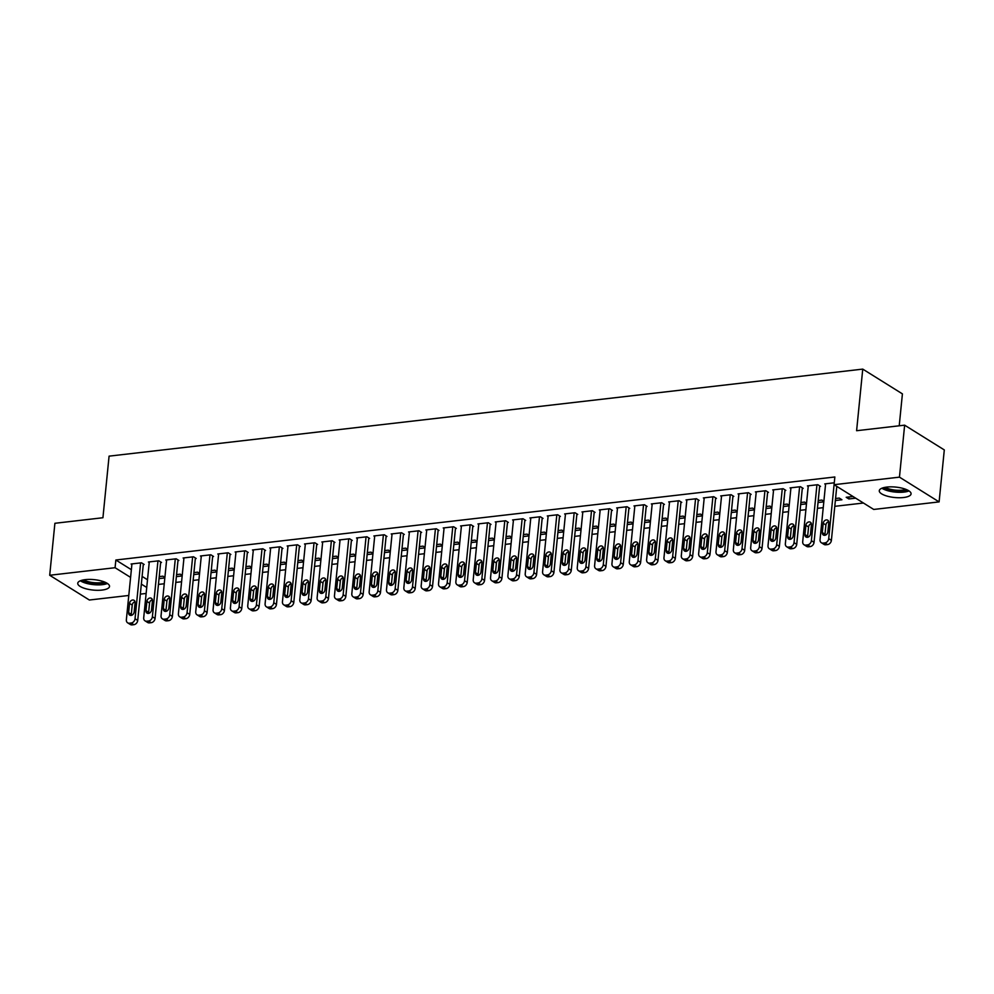 <?xml version="1.0" encoding="UTF-8"?>
<svg xmlns="http://www.w3.org/2000/svg" width="994" height="994" viewBox="0 0 994 994"><rect width="100%" height="100%" fill="white"/><g stroke="black" fill="none" stroke-linecap="round" stroke-linejoin="round"><path stroke-width="1.49" d="M85.273 579.639A15.966 5.243 5.7 0 1 101.599 581.018A15.966 5.243 5.7 0 1 109.526 586.448A15.966 5.243 5.7 0 1 101.997 590.076A15.966 5.243 5.7 0 1 85.67 588.697A15.966 5.243 5.7 0 1 77.743 583.267A15.966 5.243 5.7 0 1 85.273 579.639M886.822 487.085A15.966 5.243 5.7 0 1 903.148 488.452A15.966 5.243 5.7 0 1 911.076 493.881A15.966 5.243 5.7 0 1 903.534 497.522A15.966 5.243 5.7 0 1 887.207 496.143A15.966 5.243 5.7 0 1 879.28 490.713A15.966 5.243 5.7 0 1 886.822 487.085M158.456 584.422L164.246 583.764M175.801 582.422L181.591 581.751M193.134 580.421L198.924 579.75M210.48 578.421L216.27 577.75M227.825 576.421L233.615 575.75M245.158 574.42L250.96 573.749M262.503 572.407L268.293 571.749M279.848 570.407L285.638 569.736M297.194 568.406L302.984 567.736M314.526 566.406L320.317 565.735M331.872 564.406L337.662 563.735M349.217 562.405L355.007 561.734M366.562 560.392L372.352 559.734M383.895 558.392L389.685 557.721M401.241 556.391L407.031 555.721M418.586 554.391L424.376 553.72M435.919 552.391L441.721 551.72M453.264 550.39L459.054 549.719M470.609 548.377L476.399 547.719M487.955 546.377L493.745 545.706M505.287 544.377L511.078 543.706M522.633 542.376L528.423 541.705M539.978 540.376L545.768 539.705M557.323 538.375L563.113 537.704M574.656 536.362L580.446 535.704M592.002 534.362L597.792 533.691M609.347 532.362L615.137 531.691M626.68 530.361L632.482 529.69M644.025 528.361L649.815 527.69M661.37 526.36L667.16 525.689M678.716 524.347L684.506 523.689M696.048 522.347L701.839 521.676M713.394 520.347L719.184 519.676M730.739 518.346L736.529 517.675M748.084 516.346L753.874 515.675M765.417 514.345L771.207 513.674M782.763 512.332L788.553 511.674M800.108 510.332L805.898 509.661M817.441 508.332L823.243 507.661M834.786 506.331L863.438 503.026M146.13 593.455L140.34 594.126M128.798 595.468L89.361 600.016L49.7 575.265L115.08 567.711L130.599 577.402M899.222 425.792L902.415 393.873L862.755 369.109L109.079 456.147L102.929 517.737L54.894 523.291L49.7 575.265M862.755 369.109L856.604 430.713L904.639 425.171L944.3 449.922L939.106 501.895L873.738 509.45L834.078 484.687L899.458 477.145L939.106 501.895M182.225 575.402L180.262 574.184L176.572 574.607M182.163 575.936L176.373 576.607M160.63 562.567L161.5 562.467L158.816 560.802L148.417 561.995L149.224 562.505M216.903 571.401L214.94 570.171L211.262 570.606M216.854 571.935L211.063 572.606M195.321 558.566L196.191 558.466L193.507 556.789L183.107 557.994L183.902 558.504M251.594 567.388L249.631 566.17L245.94 566.592M251.532 567.934L245.742 568.605M229.999 554.565L230.869 554.466L228.185 552.788L217.785 553.993L218.593 554.49M286.272 563.387L284.309 562.169L280.631 562.592M286.222 563.921L280.432 564.592M264.69 550.552L265.56 550.452L262.876 548.787L252.464 549.98L253.271 550.49M320.95 559.386L318.999 558.156L315.309 558.591M320.9 559.92L315.11 560.591M299.368 546.551L300.238 546.452L297.554 544.774L287.154 545.979L287.962 546.489M355.641 555.373L353.678 554.155L350 554.577M355.591 555.919L349.801 556.59M334.059 542.55L334.916 542.451L332.244 540.773L321.832 541.978L322.64 542.476M390.319 551.372L388.368 550.154L384.678 550.577M390.269 551.906L384.479 552.577M368.737 538.537L369.606 538.437L366.923 536.772L356.523 537.965L357.331 538.475M425.01 547.371L423.046 546.141L419.369 546.576M424.96 547.905L419.157 548.576M403.427 534.536L404.285 534.437L401.613 532.759L391.201 533.964L392.009 534.474M459.688 543.358L457.725 542.14L454.047 542.562M459.638 543.904L453.848 544.575M438.106 530.535L438.975 530.436L436.291 528.758L425.892 529.964L426.699 530.461M494.378 539.357L492.415 538.139L488.725 538.562M494.316 539.891L488.526 540.562M472.784 526.522L473.653 526.422L470.982 524.757L460.57 525.95L461.378 526.46M529.057 535.356L527.093 534.126L523.416 534.548M529.007 535.89L523.217 536.561M507.474 522.521L508.344 522.422L505.66 520.744L495.26 521.949L496.068 522.459M563.747 531.343L561.784 530.125L558.094 530.548M563.685 531.889L557.895 532.56M542.152 518.52L543.022 518.421L540.351 516.743L529.939 517.949L530.746 518.446M598.425 527.342L596.462 526.124L592.784 526.547M598.376 527.876L592.586 528.547M576.843 514.507L577.713 514.407L575.029 512.742L564.629 513.935L565.424 514.445M633.116 523.341L631.153 522.111L627.462 522.533M633.054 523.875L627.264 524.546M611.521 510.506L612.391 510.407L609.707 508.729L599.307 509.934L600.115 510.444M667.794 519.328L665.831 518.11L662.153 518.533M667.744 519.874L661.954 520.545M646.212 506.505L647.082 506.406L644.398 504.728L633.986 505.934L634.793 506.431M702.472 515.327L700.521 514.109L696.831 514.532M702.423 515.861L696.632 516.532M680.89 502.492L681.76 502.392L679.076 500.727L668.676 501.92L669.484 502.43M737.163 511.326L735.2 510.096L731.522 510.518M737.113 511.86L731.323 512.531M715.581 498.491L716.438 498.392L713.767 496.714L703.354 497.919L704.162 498.429M771.841 507.313L769.89 506.095L766.2 506.518M771.791 507.859L766.001 508.53M750.259 494.49L751.129 494.391L748.445 492.713L738.045 493.919L738.853 494.416M806.532 503.312L804.568 502.094L800.891 502.517M806.482 503.846L800.679 504.517M784.949 490.477L785.807 490.377L783.135 488.713L772.723 489.905L773.531 490.415M835.37 500.516L841.93 499.758L839.247 498.081L835.569 498.503M819.628 486.476L820.497 486.377L817.813 484.699L807.414 485.904L808.221 486.414M825.616 483.805L820.038 539.667A4.1 3.218 -58 0 0 821.342 542.736A4.1 3.218 -58 0 0 823.131 543.109L824.858 542.91A4.1 3.218 -58 0 0 828.71 538.661L834.848 476.983L115.851 560.007L131.37 569.699M142.117 576.408L147.497 579.775M834.264 482.798L824.747 483.904L825.554 484.401M855.672 498.168L848.864 498.951L846.192 497.286L852.989 496.503M802.282 488.476L803.152 488.377L800.468 486.7L790.068 487.905L790.876 488.414M823.877 501.311L821.914 500.081L818.224 500.516M823.815 501.846L818.025 502.517M767.604 492.477L768.474 492.378L765.79 490.713L755.39 491.918L756.185 492.415M789.186 505.312L787.223 504.095L783.545 504.517M789.137 505.859L783.347 506.518M732.913 496.491L733.783 496.391L731.112 494.714L720.7 495.919L721.507 496.416M754.508 509.326L752.545 508.096L748.855 508.518M754.446 509.86L748.656 510.531M698.235 500.491L699.105 500.392L696.421 498.715L686.022 499.92L686.829 500.429M719.818 513.326L717.854 512.096L714.177 512.531M719.768 513.861L713.978 514.532M663.545 504.492L664.414 504.393L661.743 502.728L651.331 503.933L652.139 504.43M685.139 517.327L683.176 516.11L679.486 516.532M685.077 517.874L679.287 518.533M628.867 508.506L629.736 508.406L627.052 506.729L616.653 507.934L617.46 508.431M650.449 521.341L648.486 520.111L644.808 520.533M650.399 521.875L644.609 522.546M594.188 512.506L595.046 512.407L592.374 510.73L581.962 511.935L582.77 512.444M615.771 525.341L613.807 524.111L610.13 524.546M615.721 525.876L609.918 526.547M559.498 516.507L560.367 516.408L557.684 514.743L547.284 515.948L548.092 516.445M581.08 529.342L579.129 528.125L575.439 528.547M581.03 529.889L575.24 530.548M524.82 520.521L525.677 520.421L523.006 518.744L512.593 519.949L513.401 520.446M546.402 533.356L544.439 532.125L540.761 532.548M546.352 533.89L540.562 534.561M490.129 524.521L490.999 524.422L488.315 522.745L477.915 523.95L478.723 524.459M511.711 537.356L509.76 536.126L506.07 536.561M511.661 537.891L505.871 538.562M455.451 528.522L456.321 528.423L453.637 526.758L443.225 527.963L444.032 528.46M477.033 541.357L475.07 540.14L471.392 540.562M476.983 541.904L471.193 542.562M420.76 532.535L421.63 532.436L418.946 530.759L408.546 531.964L409.354 532.461M442.355 545.371L440.392 544.14L436.701 544.563M442.293 545.905L436.503 546.576M386.082 536.536L386.952 536.437L384.268 534.76L373.868 535.965L374.663 536.474M407.664 549.371L405.701 548.141L402.023 548.576M407.615 549.906L401.824 550.577M351.391 540.537L352.261 540.438L349.59 538.773L339.178 539.978L339.985 540.475M372.986 553.372L371.023 552.155L367.333 552.577M372.924 553.919L367.134 554.577M316.713 544.55L317.583 544.451L314.899 542.774L304.499 543.979L305.307 544.476M338.295 557.385L336.332 556.155L332.655 556.578M338.246 557.92L332.456 558.591M282.023 548.551L282.892 548.452L280.221 546.775L269.809 547.98L270.616 548.489M303.617 561.386L301.654 560.156L297.964 560.591M303.555 561.921L297.765 562.592M247.344 552.552L248.214 552.453L245.53 550.788L235.131 551.993L235.938 552.49M268.927 565.387L266.964 564.17L263.286 564.592M268.877 565.934L263.087 566.592M212.666 556.565L213.524 556.466L210.852 554.789L200.44 555.994L201.248 556.491M234.249 569.4L232.285 568.17L228.608 568.593M234.199 569.935L228.396 570.606M177.976 560.566L178.845 560.467L176.162 558.79L165.762 559.995L166.57 560.504M199.558 573.401L197.607 572.171L193.917 572.606M199.508 573.936L193.718 574.607M143.298 564.567L144.155 564.468L141.483 562.803L131.071 564.008L131.879 564.505M164.88 577.402L162.917 576.185L159.239 576.607M164.83 577.949L159.04 578.607M141.347 584.112L146.727 587.466M904.639 425.171L899.458 477.145M115.851 560.007L115.08 567.711M849.075 496.95L848.864 498.951M821.342 542.736L824.026 544.414A4.1 3.218 122 0 0 825.803 544.787L827.542 544.588A4.1 3.218 122 0 0 831.394 540.338L836.774 486.377M827.84 531.914A3.28 2.584 122 0 1 826.151 534.772A3.28 2.584 122 0 1 823.33 535.008A3.28 2.584 122 0 1 822.299 532.548L823.218 523.316A3.28 2.584 122 0 1 824.921 520.458A3.28 2.584 122 0 1 827.729 520.21A3.28 2.584 122 0 1 828.772 522.67L827.84 531.914M825.045 535.269A3.28 2.584 122 0 1 824.97 534.225L825.902 524.981A3.28 2.584 122 0 1 828.71 521.639M816.944 484.799L811.377 540.661A4.1 3.218 -58 0 1 807.526 544.911L805.786 545.122A4.1 3.218 -58 0 1 803.997 544.737A4.1 3.218 -58 0 1 802.705 541.668L808.284 485.805M803.997 544.737L806.681 546.414A4.1 3.218 122 0 0 808.47 546.787L810.197 546.588A4.1 3.218 122 0 0 814.049 542.339L819.69 485.867M810.508 533.915A3.28 2.584 122 0 1 808.805 536.772A3.28 2.584 122 0 1 805.997 537.021A3.28 2.584 122 0 1 804.954 534.561L805.873 525.317A3.28 2.584 122 0 1 807.575 522.459A3.28 2.584 122 0 1 810.383 522.223A3.28 2.584 122 0 1 811.427 524.67L810.508 533.915M807.7 537.269A3.28 2.584 122 0 1 807.637 536.226L808.557 526.994A3.28 2.584 122 0 1 811.365 523.639M799.611 486.811L794.032 542.662A4.1 3.218 -58 0 1 790.18 546.924L788.441 547.122A4.1 3.218 -58 0 1 786.664 546.737A4.1 3.218 -58 0 1 785.359 543.668L790.938 487.805M786.664 546.737L789.335 548.415A4.1 3.218 122 0 0 791.125 548.787L792.852 548.589A4.1 3.218 122 0 0 796.716 544.339L802.344 487.88M793.162 535.915A3.28 2.584 122 0 1 791.46 538.773A3.28 2.584 122 0 1 788.652 539.021A3.28 2.584 122 0 1 787.608 536.561L788.54 527.317A3.28 2.584 122 0 1 790.23 524.459A3.28 2.584 122 0 1 793.038 524.223A3.28 2.584 122 0 1 794.082 526.683L793.162 535.915M790.354 539.27A3.28 2.584 122 0 1 790.292 538.226L791.212 528.994A3.28 2.584 122 0 1 794.02 525.64M881.902 488.216A15.867 5.206 -174.3 0 0 908.988 490.924M907.746 490.191A13.817 4.535 5.7 0 1 895.271 491.421A13.817 4.535 5.7 0 1 883.281 487.756M885.169 487.321A12.798 4.2 -174.3 0 0 905.969 489.396M80.365 580.782A15.867 5.206 -174.3 0 0 107.451 583.478M106.196 582.745A13.817 4.535 5.7 0 1 93.722 583.975A13.817 4.535 5.7 0 1 81.732 580.31M83.633 579.875A12.798 4.2 -174.3 0 0 104.42 581.95M782.266 488.812L776.687 544.675A4.1 3.218 -58 0 1 772.835 548.924L771.108 549.123A4.1 3.218 -58 0 1 769.319 548.75A4.1 3.218 -58 0 1 768.014 545.669L773.593 489.806M769.319 548.75L772.003 550.415A4.1 3.218 122 0 0 773.779 550.788L775.519 550.589A4.1 3.218 122 0 0 779.371 546.34L784.999 489.88M775.817 537.916A3.28 2.584 122 0 1 774.115 540.786A3.28 2.584 122 0 1 771.307 541.022A3.28 2.584 122 0 1 770.275 538.562L771.195 529.317A3.28 2.584 122 0 1 772.897 526.46A3.28 2.584 122 0 1 775.705 526.224A3.28 2.584 122 0 1 776.736 528.684L775.817 537.916M773.009 541.27A3.28 2.584 122 0 1 772.947 540.239L773.866 530.995A3.28 2.584 122 0 1 776.674 527.64M764.92 490.812L759.341 546.675A4.1 3.218 -58 0 1 755.49 550.924L753.763 551.123A4.1 3.218 -58 0 1 751.973 550.751A4.1 3.218 -58 0 1 750.681 547.669L756.248 491.806M751.973 550.751L754.657 552.415A4.1 3.218 122 0 0 756.434 552.801L758.173 552.602A4.1 3.218 122 0 0 762.025 548.34L767.666 491.881M758.472 539.928A3.28 2.584 122 0 1 756.782 542.786A3.28 2.584 122 0 1 753.974 543.022A3.28 2.584 122 0 1 752.93 540.562L753.85 531.33A3.28 2.584 122 0 1 755.552 528.46A3.28 2.584 122 0 1 758.36 528.224A3.28 2.584 122 0 1 759.404 530.684L758.472 539.928M755.676 543.271A3.28 2.584 122 0 1 755.614 542.239L756.533 532.995A3.28 2.584 122 0 1 759.341 529.64M747.575 492.813L742.009 548.676A4.1 3.218 -58 0 1 738.157 552.925L736.417 553.124A4.1 3.218 -58 0 1 734.628 552.751A4.1 3.218 -58 0 1 733.336 549.682L738.915 493.819M734.628 552.751L737.312 554.428A4.1 3.218 122 0 0 739.101 554.801L740.828 554.602A4.1 3.218 122 0 0 744.68 550.353L750.321 493.881M741.139 541.929A3.28 2.584 122 0 1 739.437 544.787A3.28 2.584 122 0 1 736.629 545.023A3.28 2.584 122 0 1 735.585 542.562L736.504 533.331A3.28 2.584 122 0 1 738.207 530.461A3.28 2.584 122 0 1 741.015 530.224A3.28 2.584 122 0 1 742.058 532.685L741.139 541.929M738.331 545.284A3.28 2.584 122 0 1 738.269 544.24L739.188 534.996A3.28 2.584 122 0 1 741.996 531.641M730.242 494.813L724.663 550.676A4.1 3.218 -58 0 1 720.812 554.925L719.072 555.124A4.1 3.218 -58 0 1 717.295 554.751A4.1 3.218 -58 0 1 715.991 551.682L721.569 495.82M717.295 554.751L719.967 556.429A4.1 3.218 122 0 0 721.756 556.802L723.495 556.603A4.1 3.218 122 0 0 727.347 552.353L732.976 495.882M723.794 543.929A3.28 2.584 122 0 1 722.091 546.787A3.28 2.584 122 0 1 719.283 547.023A3.28 2.584 122 0 1 718.24 544.563L719.171 535.331A3.28 2.584 122 0 1 720.874 532.473A3.28 2.584 122 0 1 723.682 532.225A3.28 2.584 122 0 1 724.713 534.685L723.794 543.929M720.985 547.284A3.28 2.584 122 0 1 720.923 546.24L721.843 536.996A3.28 2.584 122 0 1 724.651 533.654M712.897 496.814L707.318 552.676A4.1 3.218 -58 0 1 703.466 556.926L701.739 557.137A4.1 3.218 -58 0 1 699.95 556.752A4.1 3.218 -58 0 1 698.645 553.683L704.224 497.82M699.95 556.752L702.634 558.429A4.1 3.218 122 0 0 704.411 558.802L706.15 558.603A4.1 3.218 122 0 0 710.002 554.354L715.643 497.882M706.448 545.93A3.28 2.584 122 0 1 704.746 548.787A3.28 2.584 122 0 1 701.938 549.036A3.28 2.584 122 0 1 700.907 546.576L701.826 537.332A3.28 2.584 122 0 1 703.528 534.474A3.28 2.584 122 0 1 706.336 534.238A3.28 2.584 122 0 1 707.38 536.685L706.448 545.93M703.64 549.284A3.28 2.584 122 0 1 703.578 548.241L704.51 539.009A3.28 2.584 122 0 1 707.306 535.654M695.551 498.826L689.985 554.677A4.1 3.218 -58 0 1 686.121 558.939L684.394 559.137A4.1 3.218 -58 0 1 682.605 558.752A4.1 3.218 -58 0 1 681.312 555.683L686.879 499.82M682.605 558.752L685.288 560.43A4.1 3.218 122 0 0 687.078 560.802L688.805 560.604A4.1 3.218 122 0 0 692.656 556.354L698.297 499.895M689.115 547.93A3.28 2.584 122 0 1 687.413 550.788A3.28 2.584 122 0 1 684.605 551.036A3.28 2.584 122 0 1 683.561 548.576L684.481 539.332A3.28 2.584 122 0 1 686.183 536.474A3.28 2.584 122 0 1 688.991 536.238A3.28 2.584 122 0 1 690.035 538.698L689.115 547.93M686.307 551.285A3.28 2.584 122 0 1 686.245 550.241L687.165 541.009A3.28 2.584 122 0 1 689.973 537.655M678.219 500.827L672.64 556.69A4.1 3.218 -58 0 1 668.788 560.939L667.049 561.138A4.1 3.218 -58 0 1 665.272 560.765A4.1 3.218 -58 0 1 663.967 557.684L669.546 501.821M665.272 560.765L667.943 562.43A4.1 3.218 122 0 0 669.732 562.803L671.459 562.604A4.1 3.218 122 0 0 675.311 558.355L680.952 501.895M671.77 549.931A3.28 2.584 122 0 1 670.068 552.801A3.28 2.584 122 0 1 667.26 553.037A3.28 2.584 122 0 1 666.216 550.577L667.136 541.332A3.28 2.584 122 0 1 668.838 538.475A3.28 2.584 122 0 1 671.646 538.239A3.28 2.584 122 0 1 672.689 540.699L671.77 549.931M668.962 553.285A3.28 2.584 122 0 1 668.9 552.254L669.819 543.01A3.28 2.584 122 0 1 672.627 539.655M660.873 502.827L655.294 558.69A4.1 3.218 -58 0 1 651.443 562.939L649.703 563.138A4.1 3.218 -58 0 1 647.926 562.766A4.1 3.218 -58 0 1 646.622 559.684L652.201 503.821M647.926 562.766L650.598 564.43A4.1 3.218 122 0 0 652.387 564.816L654.127 564.617A4.1 3.218 122 0 0 657.978 560.355L663.607 503.896M654.425 551.943A3.28 2.584 122 0 1 652.723 554.801A3.28 2.584 122 0 1 649.914 555.037A3.28 2.584 122 0 1 648.871 552.577L649.803 543.345A3.28 2.584 122 0 1 651.505 540.475A3.28 2.584 122 0 1 654.313 540.239A3.28 2.584 122 0 1 655.344 542.699L654.425 551.943M651.617 555.286A3.28 2.584 122 0 1 651.555 554.254L652.474 545.01A3.28 2.584 122 0 1 655.282 541.655M643.528 504.828L637.949 560.691A4.1 3.218 -58 0 1 634.097 564.94L632.37 565.139A4.1 3.218 -58 0 1 630.581 564.766A4.1 3.218 -58 0 1 629.277 561.697L634.855 505.834M630.581 564.766L633.265 566.443A4.1 3.218 122 0 0 635.042 566.816L636.781 566.617A4.1 3.218 122 0 0 640.633 562.368L646.274 505.896M637.079 553.944A3.28 2.584 122 0 1 635.39 556.802A3.28 2.584 122 0 1 632.569 557.038A3.28 2.584 122 0 1 631.538 554.577L632.457 545.346A3.28 2.584 122 0 1 634.16 542.476A3.28 2.584 122 0 1 636.968 542.239A3.28 2.584 122 0 1 638.011 544.7L637.079 553.944M634.284 557.299A3.28 2.584 122 0 1 634.209 556.255L635.141 547.011A3.28 2.584 122 0 1 637.949 543.656M626.183 506.828L620.616 562.691A4.1 3.218 -58 0 1 616.765 566.94L615.025 567.139A4.1 3.218 -58 0 1 613.236 566.766A4.1 3.218 -58 0 1 611.944 563.697L617.522 507.835M613.236 566.766L615.92 568.444A4.1 3.218 122 0 0 617.709 568.817L619.436 568.618A4.1 3.218 122 0 0 623.288 564.368L628.929 507.897M619.747 555.944A3.28 2.584 122 0 1 618.044 558.802A3.28 2.584 122 0 1 615.236 559.038A3.28 2.584 122 0 1 614.193 556.578L615.112 547.346A3.28 2.584 122 0 1 616.814 544.488A3.28 2.584 122 0 1 619.622 544.24A3.28 2.584 122 0 1 620.666 546.7L619.747 555.944M616.939 559.299A3.28 2.584 122 0 1 616.876 558.255L617.796 549.011A3.28 2.584 122 0 1 620.604 545.669M608.85 508.829L603.271 564.691A4.1 3.218 -58 0 1 599.419 568.941L597.68 569.152A4.1 3.218 -58 0 1 595.903 568.767A4.1 3.218 -58 0 1 594.598 565.698L600.177 509.835M595.903 568.767L598.574 570.444A4.1 3.218 122 0 0 600.364 570.817L602.091 570.618A4.1 3.218 122 0 0 605.955 566.369L611.583 509.897M602.401 557.945A3.28 2.584 122 0 1 600.699 560.802A3.28 2.584 122 0 1 597.891 561.051A3.28 2.584 122 0 1 596.847 558.591L597.779 549.347A3.28 2.584 122 0 1 599.469 546.489A3.28 2.584 122 0 1 602.277 546.253A3.28 2.584 122 0 1 603.321 548.7L602.401 557.945M599.593 561.299A3.28 2.584 122 0 1 599.531 560.256L600.451 551.024A3.28 2.584 122 0 1 603.259 547.669M591.505 510.841L585.926 566.692A4.1 3.218 -58 0 1 582.074 570.954L580.347 571.152A4.1 3.218 -58 0 1 578.558 570.767A4.1 3.218 -58 0 1 577.253 567.698L582.832 511.835M578.558 570.767L581.241 572.445A4.1 3.218 122 0 0 583.018 572.817L584.758 572.619A4.1 3.218 122 0 0 588.61 568.369L594.238 511.91M585.056 559.945A3.28 2.584 122 0 1 583.354 562.803A3.28 2.584 122 0 1 580.546 563.051A3.28 2.584 122 0 1 579.514 560.591L580.434 551.347A3.28 2.584 122 0 1 582.136 548.489A3.28 2.584 122 0 1 584.944 548.253A3.28 2.584 122 0 1 585.975 550.713L585.056 559.945M582.248 563.3A3.28 2.584 122 0 1 582.186 562.256L583.105 553.024A3.28 2.584 122 0 1 585.913 549.67M574.159 512.842L568.58 568.705A4.1 3.218 -58 0 1 564.729 572.954L563.002 573.153A4.1 3.218 -58 0 1 561.212 572.78A4.1 3.218 -58 0 1 559.92 569.699L565.487 513.836M561.212 572.78L563.896 574.445A4.1 3.218 122 0 0 565.673 574.818L567.412 574.619A4.1 3.218 122 0 0 571.264 570.37L576.905 513.91M567.711 561.945A3.28 2.584 122 0 1 566.021 564.816A3.28 2.584 122 0 1 563.213 565.052A3.28 2.584 122 0 1 562.169 562.592L563.089 553.347A3.28 2.584 122 0 1 564.791 550.49A3.28 2.584 122 0 1 567.599 550.254A3.28 2.584 122 0 1 568.643 552.714L567.711 561.945M564.915 565.3A3.28 2.584 122 0 1 564.853 564.269L565.772 555.025A3.28 2.584 122 0 1 568.58 551.67M556.814 514.842L551.248 570.705A4.1 3.218 -58 0 1 547.396 574.954L545.656 575.153A4.1 3.218 -58 0 1 543.867 574.78A4.1 3.218 -58 0 1 542.575 571.699L548.154 515.836M543.867 574.78L546.551 576.445A4.1 3.218 122 0 0 548.34 576.831L550.067 576.632A4.1 3.218 122 0 0 553.919 572.37L559.56 515.911M550.378 563.958A3.28 2.584 122 0 1 548.676 566.816A3.28 2.584 122 0 1 545.868 567.052A3.28 2.584 122 0 1 544.824 564.592L545.743 555.36A3.28 2.584 122 0 1 547.446 552.49A3.28 2.584 122 0 1 550.254 552.254A3.28 2.584 122 0 1 551.297 554.714L550.378 563.958M547.57 567.301A3.28 2.584 122 0 1 547.508 566.269L548.427 557.025A3.28 2.584 122 0 1 551.235 553.67M539.481 516.843L533.902 572.706A4.1 3.218 -58 0 1 530.051 576.955L528.311 577.154A4.1 3.218 -58 0 1 526.534 576.781A4.1 3.218 -58 0 1 525.23 573.712L530.808 517.849M526.534 576.781L529.206 578.458A4.1 3.218 122 0 0 530.995 578.831L532.734 578.632A4.1 3.218 122 0 0 536.586 574.383L542.215 517.911M533.033 565.959A3.28 2.584 122 0 1 531.33 568.817A3.28 2.584 122 0 1 528.522 569.053A3.28 2.584 122 0 1 527.479 566.592L528.41 557.361A3.28 2.584 122 0 1 530.1 554.49A3.28 2.584 122 0 1 532.921 554.254A3.28 2.584 122 0 1 533.952 556.715L533.033 565.959M530.224 569.313A3.28 2.584 122 0 1 530.162 568.27L531.082 559.026A3.28 2.584 122 0 1 533.89 555.671M522.136 518.843L516.557 574.706A4.1 3.218 -58 0 1 512.705 578.955L510.978 579.154A4.1 3.218 -58 0 1 509.189 578.781A4.1 3.218 -58 0 1 507.884 575.712L513.463 519.85M509.189 578.781L511.873 580.459A4.1 3.218 122 0 0 513.649 580.831L515.389 580.633A4.1 3.218 122 0 0 519.241 576.383L524.882 519.912M515.687 567.959A3.28 2.584 122 0 1 513.985 570.817A3.28 2.584 122 0 1 511.177 571.053A3.28 2.584 122 0 1 510.146 568.593L511.065 559.361A3.28 2.584 122 0 1 512.767 556.503A3.28 2.584 122 0 1 515.575 556.255A3.28 2.584 122 0 1 516.619 558.715L515.687 567.959M512.879 571.314A3.28 2.584 122 0 1 512.817 570.27L513.749 561.026A3.28 2.584 122 0 1 516.545 557.684M504.79 520.844L499.224 576.706A4.1 3.218 -58 0 1 495.36 580.956L493.633 581.167A4.1 3.218 -58 0 1 491.844 580.782A4.1 3.218 -58 0 1 490.551 577.713L496.118 521.85M491.844 580.782L494.527 582.459A4.1 3.218 122 0 0 496.317 582.832L498.044 582.633A4.1 3.218 122 0 0 501.895 578.384L507.536 521.912M498.354 569.96A3.28 2.584 122 0 1 496.652 572.817A3.28 2.584 122 0 1 493.844 573.066A3.28 2.584 122 0 1 492.8 570.606L493.72 561.361A3.28 2.584 122 0 1 495.422 558.504A3.28 2.584 122 0 1 498.23 558.268A3.28 2.584 122 0 1 499.274 560.715L498.354 569.96M495.546 573.314A3.28 2.584 122 0 1 495.484 572.271L496.404 563.039A3.28 2.584 122 0 1 499.212 559.684M487.458 522.856L481.879 578.707A4.1 3.218 -58 0 1 478.027 582.969L476.288 583.167A4.1 3.218 -58 0 1 474.511 582.782A4.1 3.218 -58 0 1 473.206 579.713L478.785 523.85M474.511 582.782L477.182 584.46A4.1 3.218 122 0 0 478.971 584.832L480.698 584.634A4.1 3.218 122 0 0 484.55 580.384L490.191 523.925M481.009 571.96A3.28 2.584 122 0 1 479.307 574.818A3.28 2.584 122 0 1 476.499 575.066A3.28 2.584 122 0 1 475.455 572.606L476.374 563.362A3.28 2.584 122 0 1 478.077 560.504A3.28 2.584 122 0 1 480.885 560.268A3.28 2.584 122 0 1 481.928 562.728L481.009 571.96M478.201 575.315A3.28 2.584 122 0 1 478.139 574.271L479.058 565.039A3.28 2.584 122 0 1 481.866 561.685M470.112 524.857L464.533 580.72A4.1 3.218 -58 0 1 460.682 584.969L458.942 585.168A4.1 3.218 -58 0 1 457.165 584.795A4.1 3.218 -58 0 1 455.861 581.714L461.44 525.851M457.165 584.795L459.837 586.46A4.1 3.218 122 0 0 461.626 586.833L463.366 586.634A4.1 3.218 122 0 0 467.217 582.385L472.846 525.925M463.664 573.96A3.28 2.584 122 0 1 461.962 576.831A3.28 2.584 122 0 1 459.153 577.067A3.28 2.584 122 0 1 458.11 574.607L459.042 565.362A3.28 2.584 122 0 1 460.744 562.505A3.28 2.584 122 0 1 463.552 562.269A3.28 2.584 122 0 1 464.583 564.729L463.664 573.96M460.856 577.315A3.28 2.584 122 0 1 460.794 576.284L461.713 567.04A3.28 2.584 122 0 1 464.521 563.685M452.767 526.857L447.188 582.72A4.1 3.218 -58 0 1 443.336 586.969L441.609 587.168A4.1 3.218 -58 0 1 439.82 586.795A4.1 3.218 -58 0 1 438.516 583.714L444.094 527.851M439.82 586.795L442.504 588.46A4.1 3.218 122 0 0 444.281 588.846L446.02 588.647A4.1 3.218 122 0 0 449.872 584.385L455.513 527.926M446.318 575.973A3.28 2.584 122 0 1 444.629 578.831A3.28 2.584 122 0 1 441.808 579.067A3.28 2.584 122 0 1 440.777 576.607L441.696 567.375A3.28 2.584 122 0 1 443.399 564.505A3.28 2.584 122 0 1 446.207 564.269A3.28 2.584 122 0 1 447.25 566.729L446.318 575.973M443.523 579.316A3.28 2.584 122 0 1 443.448 578.284L444.38 569.04A3.28 2.584 122 0 1 447.176 565.685M435.422 528.858L429.855 584.721A4.1 3.218 -58 0 1 426.004 588.97L424.264 589.169A4.1 3.218 -58 0 1 422.475 588.796A4.1 3.218 -58 0 1 421.183 585.727L426.749 529.864M422.475 588.796L425.159 590.473A4.1 3.218 122 0 0 426.948 590.846L428.675 590.647A4.1 3.218 122 0 0 432.527 586.398L438.168 529.926M428.986 577.974A3.28 2.584 122 0 1 427.283 580.831A3.28 2.584 122 0 1 424.475 581.068A3.28 2.584 122 0 1 423.432 578.607L424.351 569.376A3.28 2.584 122 0 1 426.053 566.505A3.28 2.584 122 0 1 428.861 566.269A3.28 2.584 122 0 1 429.905 568.73L428.986 577.974M426.177 581.328A3.28 2.584 122 0 1 426.115 580.285L427.035 571.041A3.28 2.584 122 0 1 429.843 567.686M418.089 530.858L412.51 586.721A4.1 3.218 -58 0 1 408.658 590.97L406.919 591.169A4.1 3.218 -58 0 1 405.142 590.796A4.1 3.218 -58 0 1 403.837 587.727L409.416 531.865M405.142 590.796L407.813 592.474A4.1 3.218 122 0 0 409.603 592.846L411.33 592.648A4.1 3.218 122 0 0 415.194 588.398L420.822 531.927M411.64 579.974A3.28 2.584 122 0 1 409.938 582.832A3.28 2.584 122 0 1 407.13 583.068A3.28 2.584 122 0 1 406.086 580.608L407.018 571.376A3.28 2.584 122 0 1 408.708 568.518A3.28 2.584 122 0 1 411.516 568.27A3.28 2.584 122 0 1 412.56 570.73L411.64 579.974M408.832 583.329A3.28 2.584 122 0 1 408.77 582.285L409.69 573.041A3.28 2.584 122 0 1 412.498 569.699M400.744 532.859L395.165 588.721A4.1 3.218 -58 0 1 391.313 592.971L389.586 593.182A4.1 3.218 -58 0 1 387.797 592.797A4.1 3.218 -58 0 1 386.492 589.728L392.071 533.865M387.797 592.797L390.48 594.474A4.1 3.218 122 0 0 392.257 594.847L393.997 594.648A4.1 3.218 122 0 0 397.848 590.399L403.477 533.927M394.295 581.975A3.28 2.584 122 0 1 392.593 584.832A3.28 2.584 122 0 1 389.785 585.081A3.28 2.584 122 0 1 388.753 582.621L389.673 573.376A3.28 2.584 122 0 1 391.375 570.519A3.28 2.584 122 0 1 394.183 570.283A3.28 2.584 122 0 1 395.214 572.73L394.295 581.975M391.487 585.329A3.28 2.584 122 0 1 391.425 584.286L392.344 575.054A3.28 2.584 122 0 1 395.152 571.699M383.398 534.871L377.819 590.722A4.1 3.218 -58 0 1 373.968 594.984L372.241 595.182A4.1 3.218 -58 0 1 370.451 594.797A4.1 3.218 -58 0 1 369.159 591.728L374.726 535.865M370.451 594.797L373.135 596.475A4.1 3.218 122 0 0 374.912 596.847L376.651 596.649A4.1 3.218 122 0 0 380.503 592.399L386.144 535.94M376.95 583.975A3.28 2.584 122 0 1 375.26 586.833A3.28 2.584 122 0 1 372.452 587.081A3.28 2.584 122 0 1 371.408 584.621L372.328 575.377A3.28 2.584 122 0 1 374.03 572.519A3.28 2.584 122 0 1 376.838 572.283A3.28 2.584 122 0 1 377.882 574.743L376.95 583.975M374.154 587.33A3.28 2.584 122 0 1 374.092 586.286L375.011 577.054A3.28 2.584 122 0 1 377.819 573.7M366.053 536.872L360.487 592.735A4.1 3.218 -58 0 1 356.635 596.984L354.895 597.183A4.1 3.218 -58 0 1 353.106 596.81A4.1 3.218 -58 0 1 351.814 593.729L357.393 537.866M353.106 596.81L355.79 598.475A4.1 3.218 122 0 0 357.579 598.848L359.306 598.649A4.1 3.218 122 0 0 363.158 594.4L368.799 537.94M359.617 585.975A3.28 2.584 122 0 1 357.915 588.846A3.28 2.584 122 0 1 355.106 589.082A3.28 2.584 122 0 1 354.063 586.622L354.982 577.377A3.28 2.584 122 0 1 356.684 574.52A3.28 2.584 122 0 1 359.493 574.284A3.28 2.584 122 0 1 360.536 576.744L359.617 585.975M356.809 589.33A3.28 2.584 122 0 1 356.747 588.299L357.666 579.055A3.28 2.584 122 0 1 360.474 575.7M348.72 538.872L343.141 594.735A4.1 3.218 -58 0 1 339.289 598.984L337.55 599.183A4.1 3.218 -58 0 1 335.773 598.81A4.1 3.218 -58 0 1 334.469 595.729L340.047 539.866M335.773 598.81L338.445 600.475A4.1 3.218 122 0 0 340.234 600.861L341.973 600.662A4.1 3.218 122 0 0 345.825 596.4L351.454 539.941M342.271 587.988A3.28 2.584 122 0 1 340.569 590.846A3.28 2.584 122 0 1 337.761 591.082A3.28 2.584 122 0 1 336.717 588.622L337.649 579.39A3.28 2.584 122 0 1 339.339 576.52A3.28 2.584 122 0 1 342.16 576.284A3.28 2.584 122 0 1 343.191 578.744L342.271 587.988M339.463 591.331A3.28 2.584 122 0 1 339.401 590.299L340.321 581.055A3.28 2.584 122 0 1 343.129 577.7M331.375 540.873L325.796 596.735A4.1 3.218 -58 0 1 321.944 600.985L320.217 601.184A4.1 3.218 -58 0 1 318.428 600.811A4.1 3.218 -58 0 1 317.123 597.742L322.702 541.879M318.428 600.811L321.112 602.488A4.1 3.218 122 0 0 322.888 602.861L324.628 602.662A4.1 3.218 122 0 0 328.48 598.413L334.121 541.941M324.926 589.989A3.28 2.584 122 0 1 323.224 592.846A3.28 2.584 122 0 1 320.416 593.083A3.28 2.584 122 0 1 319.385 590.622L320.304 581.391A3.28 2.584 122 0 1 322.006 578.52A3.28 2.584 122 0 1 324.814 578.284A3.28 2.584 122 0 1 325.858 580.744L324.926 589.989M322.118 593.343A3.28 2.584 122 0 1 322.056 592.3L322.988 583.056A3.28 2.584 122 0 1 325.783 579.701M314.029 542.873L308.463 598.736A4.1 3.218 -58 0 1 304.599 602.985L302.872 603.184A4.1 3.218 -58 0 1 301.083 602.811A4.1 3.218 -58 0 1 299.79 599.742L305.357 543.88M301.083 602.811L303.766 604.489A4.1 3.218 122 0 0 305.556 604.861L307.283 604.663A4.1 3.218 122 0 0 311.134 600.413L316.775 543.942M307.593 591.989A3.28 2.584 122 0 1 305.891 594.847A3.28 2.584 122 0 1 303.083 595.083A3.28 2.584 122 0 1 302.039 592.635L302.959 583.391A3.28 2.584 122 0 1 304.661 580.533A3.28 2.584 122 0 1 307.469 580.285A3.28 2.584 122 0 1 308.513 582.745L307.593 591.989M304.785 595.344A3.28 2.584 122 0 1 304.723 594.3L305.643 585.056A3.28 2.584 122 0 1 308.451 581.714M296.697 544.874L291.118 600.736A4.1 3.218 -58 0 1 287.266 604.986L285.526 605.197A4.1 3.218 -58 0 1 283.75 604.812A4.1 3.218 -58 0 1 282.445 601.743L288.024 545.88M283.75 604.812L286.421 606.489A4.1 3.218 122 0 0 288.21 606.862L289.937 606.663A4.1 3.218 122 0 0 293.789 602.414L299.43 545.942M290.248 593.99A3.28 2.584 122 0 1 288.546 596.847A3.28 2.584 122 0 1 285.738 597.096A3.28 2.584 122 0 1 284.694 594.636L285.613 585.391A3.28 2.584 122 0 1 287.316 582.534A3.28 2.584 122 0 1 290.124 582.298A3.28 2.584 122 0 1 291.167 584.745L290.248 593.99M287.44 597.344A3.28 2.584 122 0 1 287.378 596.301L288.297 587.069A3.28 2.584 122 0 1 291.105 583.714M279.351 546.886L273.772 602.737A4.1 3.218 -58 0 1 269.921 606.999L268.181 607.197A4.1 3.218 -58 0 1 266.404 606.812A4.1 3.218 -58 0 1 265.1 603.743L270.679 547.88M266.404 606.812L269.076 608.49A4.1 3.218 122 0 0 270.865 608.862L272.604 608.663A4.1 3.218 122 0 0 276.456 604.414L282.085 547.955M272.903 595.99A3.28 2.584 122 0 1 271.2 598.848A3.28 2.584 122 0 1 268.392 599.096A3.28 2.584 122 0 1 267.349 596.636L268.281 587.392A3.28 2.584 122 0 1 269.983 584.534A3.28 2.584 122 0 1 272.791 584.298A3.28 2.584 122 0 1 273.822 586.758L272.903 595.99M270.095 599.345A3.28 2.584 122 0 1 270.033 598.301L270.952 589.069A3.28 2.584 122 0 1 273.76 585.714M262.006 548.887L256.427 604.75A4.1 3.218 -58 0 1 252.575 608.999L250.848 609.198A4.1 3.218 -58 0 1 249.059 608.825A4.1 3.218 -58 0 1 247.755 605.744L253.333 549.881M249.059 608.825L251.743 610.49A4.1 3.218 122 0 0 253.52 610.863L255.259 610.664A4.1 3.218 122 0 0 259.111 606.415L264.752 549.955M255.557 597.99A3.28 2.584 122 0 1 253.868 600.861A3.28 2.584 122 0 1 251.047 601.097A3.28 2.584 122 0 1 250.016 598.636L250.935 589.392A3.28 2.584 122 0 1 252.638 586.535A3.28 2.584 122 0 1 255.446 586.298A3.28 2.584 122 0 1 256.489 588.759L255.557 597.99M252.762 601.345A3.28 2.584 122 0 1 252.687 600.314L253.619 591.07A3.28 2.584 122 0 1 256.415 587.715M244.661 550.887L239.094 606.75A4.1 3.218 -58 0 1 235.243 610.999L233.503 611.198A4.1 3.218 -58 0 1 231.714 610.825A4.1 3.218 -58 0 1 230.422 607.744L235.988 551.881M231.714 610.825L234.398 612.49A4.1 3.218 122 0 0 236.187 612.876L237.914 612.677A4.1 3.218 122 0 0 241.766 608.415L247.407 551.956M238.225 600.003A3.28 2.584 122 0 1 236.522 602.861A3.28 2.584 122 0 1 233.714 603.097A3.28 2.584 122 0 1 232.671 600.637L233.59 591.405A3.28 2.584 122 0 1 235.292 588.535A3.28 2.584 122 0 1 238.1 588.299A3.28 2.584 122 0 1 239.144 590.759L238.225 600.003M235.416 603.346A3.28 2.584 122 0 1 235.354 602.314L236.274 593.07A3.28 2.584 122 0 1 239.082 589.715M227.328 552.888L221.749 608.75A4.1 3.218 -58 0 1 217.897 613L216.158 613.199A4.1 3.218 -58 0 1 214.381 612.826A4.1 3.218 -58 0 1 213.076 609.757L218.655 553.894M214.381 612.826L217.052 614.503A4.1 3.218 122 0 0 218.842 614.876L220.569 614.677A4.1 3.218 122 0 0 224.433 610.428L230.061 553.956M220.879 602.004A3.28 2.584 122 0 1 219.177 604.861A3.28 2.584 122 0 1 216.369 605.097A3.28 2.584 122 0 1 215.325 602.637L216.257 593.406A3.28 2.584 122 0 1 217.947 590.535A3.28 2.584 122 0 1 220.755 590.299A3.28 2.584 122 0 1 221.799 592.759L220.879 602.004M218.071 605.358A3.28 2.584 122 0 1 218.009 604.315L218.928 595.071A3.28 2.584 122 0 1 221.737 591.716M209.982 554.888L204.404 610.751A4.1 3.218 -58 0 1 200.552 615L198.812 615.199A4.1 3.218 -58 0 1 197.036 614.826A4.1 3.218 -58 0 1 195.731 611.757L201.31 555.894M197.036 614.826L199.719 616.504A4.1 3.218 122 0 0 201.496 616.876L203.236 616.678A4.1 3.218 122 0 0 207.087 612.428L212.716 555.957M203.534 604.004A3.28 2.584 122 0 1 201.832 606.862A3.28 2.584 122 0 1 199.024 607.098A3.28 2.584 122 0 1 197.992 604.65L198.912 595.406A3.28 2.584 122 0 1 200.614 592.548A3.28 2.584 122 0 1 203.422 592.3A3.28 2.584 122 0 1 204.453 594.76L203.534 604.004M200.726 607.359A3.28 2.584 122 0 1 200.664 606.315L201.583 597.071A3.28 2.584 122 0 1 204.391 593.729M192.637 556.888L187.058 612.751A4.1 3.218 -58 0 1 183.207 617.001L181.48 617.212A4.1 3.218 -58 0 1 179.69 616.827A4.1 3.218 -58 0 1 178.398 613.758L183.965 557.895M179.69 616.827L182.374 618.504A4.1 3.218 122 0 0 184.151 618.877L185.89 618.678A4.1 3.218 122 0 0 189.742 614.429L195.383 557.957M186.189 606.005A3.28 2.584 122 0 1 184.499 608.862A3.28 2.584 122 0 1 181.691 609.111A3.28 2.584 122 0 1 180.647 606.651L181.567 597.406A3.28 2.584 122 0 1 183.269 594.549A3.28 2.584 122 0 1 186.077 594.313A3.28 2.584 122 0 1 187.12 596.76L186.189 606.005M183.393 609.359A3.28 2.584 122 0 1 183.318 608.316L184.25 599.084A3.28 2.584 122 0 1 187.058 595.729M175.292 558.901L169.725 614.752A4.1 3.218 -58 0 1 165.874 619.013L164.134 619.212A4.1 3.218 -58 0 1 162.345 618.827A4.1 3.218 -58 0 1 161.053 615.758L166.632 559.895M162.345 618.827L165.029 620.504A4.1 3.218 122 0 0 166.818 620.877L168.545 620.678A4.1 3.218 122 0 0 172.397 616.429L178.038 559.97M168.856 608.005A3.28 2.584 122 0 1 167.154 610.863A3.28 2.584 122 0 1 164.345 611.111A3.28 2.584 122 0 1 163.302 608.651L164.221 599.407A3.28 2.584 122 0 1 165.923 596.549A3.28 2.584 122 0 1 168.732 596.313A3.28 2.584 122 0 1 169.775 598.773L168.856 608.005M166.048 611.36A3.28 2.584 122 0 1 165.986 610.316L166.905 601.084A3.28 2.584 122 0 1 169.713 597.729M157.959 560.902L152.38 616.765A4.1 3.218 -58 0 1 148.528 621.014L146.789 621.213A4.1 3.218 -58 0 1 145.012 620.84A4.1 3.218 -58 0 1 143.708 617.759L149.286 561.896M145.012 620.84L147.684 622.505A4.1 3.218 122 0 0 149.473 622.878L151.212 622.679A4.1 3.218 122 0 0 155.064 618.43L160.693 561.97M151.51 610.005A3.28 2.584 122 0 1 149.808 612.876A3.28 2.584 122 0 1 147 613.112A3.28 2.584 122 0 1 145.956 610.651L146.888 601.407A3.28 2.584 122 0 1 148.578 598.55A3.28 2.584 122 0 1 151.399 598.313A3.28 2.584 122 0 1 152.43 600.774L151.51 610.005M148.702 613.36A3.28 2.584 122 0 1 148.64 612.329L149.56 603.085A3.28 2.584 122 0 1 152.368 599.73M140.614 562.902L135.035 618.765A4.1 3.218 -58 0 1 131.183 623.014L129.456 623.213A4.1 3.218 -58 0 1 127.667 622.84A4.1 3.218 -58 0 1 126.362 619.759L131.941 563.896M127.667 622.84L130.351 624.505A4.1 3.218 122 0 0 132.127 624.891L133.867 624.692A4.1 3.218 122 0 0 137.719 620.43L143.347 563.971M134.165 612.018A3.28 2.584 122 0 1 132.463 614.876A3.28 2.584 122 0 1 129.655 615.112A3.28 2.584 122 0 1 128.624 612.652L129.543 603.42A3.28 2.584 122 0 1 131.245 600.55A3.28 2.584 122 0 1 134.053 600.314A3.28 2.584 122 0 1 135.097 602.774L134.165 612.018M131.357 615.373A3.28 2.584 122 0 1 131.295 614.329L132.227 605.085A3.28 2.584 122 0 1 135.022 601.73M831.394 540.338L828.71 538.661M827.542 544.588L824.858 542.91M825.803 544.787L823.131 543.109M822.299 532.548L824.97 534.225M823.218 523.316L825.902 524.981M814.049 542.339L811.377 540.661M810.197 546.588L807.526 544.911M808.47 546.787L805.786 545.122M804.954 534.561L807.637 536.226M805.873 525.317L808.557 526.994M796.716 544.339L794.032 542.662M792.852 548.589L790.18 546.924M791.125 548.787L788.441 547.122M787.608 536.561L790.292 538.226M788.54 527.317L791.212 528.994M779.371 546.34L776.687 544.675M775.519 550.589L772.835 548.924M773.779 550.788L771.108 549.123M770.275 538.562L772.947 540.239M771.195 529.317L773.866 530.995M762.025 548.34L759.341 546.675M758.173 552.602L755.49 550.924M756.434 552.801L753.763 551.123M752.93 540.562L755.614 542.239M753.85 531.33L756.533 532.995M744.68 550.353L742.009 548.676M740.828 554.602L738.157 552.925M739.101 554.801L736.417 553.124M735.585 542.562L738.269 544.24M736.504 533.331L739.188 534.996M727.347 552.353L724.663 550.676M723.495 556.603L720.812 554.925M721.756 556.802L719.072 555.124M718.24 544.563L720.923 546.24M719.171 535.331L721.843 536.996M710.002 554.354L707.318 552.676M706.15 558.603L703.466 556.926M704.411 558.802L701.739 557.137M700.907 546.576L703.578 548.241M701.826 537.332L704.51 539.009M692.656 556.354L689.985 554.677M688.805 560.604L686.121 558.939M687.078 560.802L684.394 559.137M683.561 548.576L686.245 550.241M684.481 539.332L687.165 541.009M675.311 558.355L672.64 556.69M671.459 562.604L668.788 560.939M669.732 562.803L667.049 561.138M666.216 550.577L668.9 552.254M667.136 541.332L669.819 543.01M657.978 560.355L655.294 558.69M654.127 564.617L651.443 562.939M652.387 564.816L649.703 563.138M648.871 552.577L651.555 554.254M649.803 543.345L652.474 545.01M640.633 562.368L637.949 560.691M636.781 566.617L634.097 564.94M635.042 566.816L632.37 565.139M631.538 554.577L634.209 556.255M632.457 545.346L635.141 547.011M623.288 564.368L620.616 562.691M619.436 568.618L616.765 566.94M617.709 568.817L615.025 567.139M614.193 556.578L616.876 558.255M615.112 547.346L617.796 549.011M605.955 566.369L603.271 564.691M602.091 570.618L599.419 568.941M600.364 570.817L597.68 569.152M596.847 558.591L599.531 560.256M597.779 549.347L600.451 551.024M588.61 568.369L585.926 566.692M584.758 572.619L582.074 570.954M583.018 572.817L580.347 571.152M579.514 560.591L582.186 562.256M580.434 551.347L583.105 553.024M571.264 570.37L568.58 568.705M567.412 574.619L564.729 572.954M565.673 574.818L563.002 573.153M562.169 562.592L564.853 564.269M563.089 553.347L565.772 555.025M553.919 572.37L551.248 570.705M550.067 576.632L547.396 574.954M548.34 576.831L545.656 575.153M544.824 564.592L547.508 566.269M545.743 555.36L548.427 557.025M536.586 574.383L533.902 572.706M532.734 578.632L530.051 576.955M530.995 578.831L528.311 577.154M527.479 566.592L530.162 568.27M528.41 557.361L531.082 559.026M519.241 576.383L516.557 574.706M515.389 580.633L512.705 578.955M513.649 580.831L510.978 579.154M510.146 568.593L512.817 570.27M511.065 559.361L513.749 561.026M501.895 578.384L499.224 576.706M498.044 582.633L495.36 580.956M496.317 582.832L493.633 581.167M492.8 570.606L495.484 572.271M493.72 561.361L496.404 563.039M484.55 580.384L481.879 578.707M480.698 584.634L478.027 582.969M478.971 584.832L476.288 583.167M475.455 572.606L478.139 574.271M476.374 563.362L479.058 565.039M467.217 582.385L464.533 580.72M463.366 586.634L460.682 584.969M461.626 586.833L458.942 585.168M458.11 574.607L460.794 576.284M459.042 565.362L461.713 567.04M449.872 584.385L447.188 582.72M446.02 588.647L443.336 586.969M444.281 588.846L441.609 587.168M440.777 576.607L443.448 578.284M441.696 567.375L444.38 569.04M432.527 586.398L429.855 584.721M428.675 590.647L426.004 588.97M426.948 590.846L424.264 589.169M423.432 578.607L426.115 580.285M424.351 569.376L427.035 571.041M415.194 588.398L412.51 586.721M411.33 592.648L408.658 590.97M409.603 592.846L406.919 591.169M406.086 580.608L408.77 582.285M407.018 571.376L409.69 573.041M397.848 590.399L395.165 588.721M393.997 594.648L391.313 592.971M392.257 594.847L389.586 593.182M388.753 582.621L391.425 584.286M389.673 573.376L392.344 575.054M380.503 592.399L377.819 590.722M376.651 596.649L373.968 594.984M374.912 596.847L372.241 595.182M371.408 584.621L374.092 586.286M372.328 575.377L375.011 577.054M363.158 594.4L360.487 592.735M359.306 598.649L356.635 596.984M357.579 598.848L354.895 597.183M354.063 586.622L356.747 588.299M354.982 577.377L357.666 579.055M345.825 596.4L343.141 594.735M341.973 600.662L339.289 598.984M340.234 600.861L337.55 599.183M336.717 588.622L339.401 590.299M337.649 579.39L340.321 581.055M328.48 598.413L325.796 596.735M324.628 602.662L321.944 600.985M322.888 602.861L320.217 601.184M319.385 590.622L322.056 592.3M320.304 581.391L322.988 583.056M311.134 600.413L308.463 598.736M307.283 604.663L304.599 602.985M305.556 604.861L302.872 603.184M302.039 592.635L304.723 594.3M302.959 583.391L305.643 585.056M293.789 602.414L291.118 600.736M289.937 606.663L287.266 604.986M288.21 606.862L285.526 605.197M284.694 594.636L287.378 596.301M285.613 585.391L288.297 587.069M276.456 604.414L273.772 602.737M272.604 608.663L269.921 606.999M270.865 608.862L268.181 607.197M267.349 596.636L270.033 598.301M268.281 587.392L270.952 589.069M259.111 606.415L256.427 604.75M255.259 610.664L252.575 608.999M253.52 610.863L250.848 609.198M250.016 598.636L252.687 600.314M250.935 589.392L253.619 591.07M241.766 608.415L239.094 606.75M237.914 612.677L235.243 610.999M236.187 612.876L233.503 611.198M232.671 600.637L235.354 602.314M233.59 591.405L236.274 593.07M224.433 610.428L221.749 608.75M220.569 614.677L217.897 613M218.842 614.876L216.158 613.199M215.325 602.637L218.009 604.315M216.257 593.406L218.928 595.071M207.087 612.428L204.404 610.751M203.236 616.678L200.552 615M201.496 616.876L198.812 615.199M197.992 604.65L200.664 606.315M198.912 595.406L201.583 597.071M189.742 614.429L187.058 612.751M185.89 618.678L183.207 617.001M184.151 618.877L181.48 617.212M180.647 606.651L183.318 608.316M181.567 597.406L184.25 599.084M172.397 616.429L169.725 614.752M168.545 620.678L165.874 619.013M166.818 620.877L164.134 619.212M163.302 608.651L165.986 610.316M164.221 599.407L166.905 601.084M155.064 618.43L152.38 616.765M151.212 622.679L148.528 621.014M149.473 622.878L146.789 621.213M145.956 610.651L148.64 612.329M146.888 601.407L149.56 603.085M137.719 620.43L135.035 618.765M133.867 624.692L131.183 623.014M132.127 624.891L129.456 623.213M128.624 612.652L131.295 614.329M129.543 603.42L132.227 605.085"/></g></svg>
